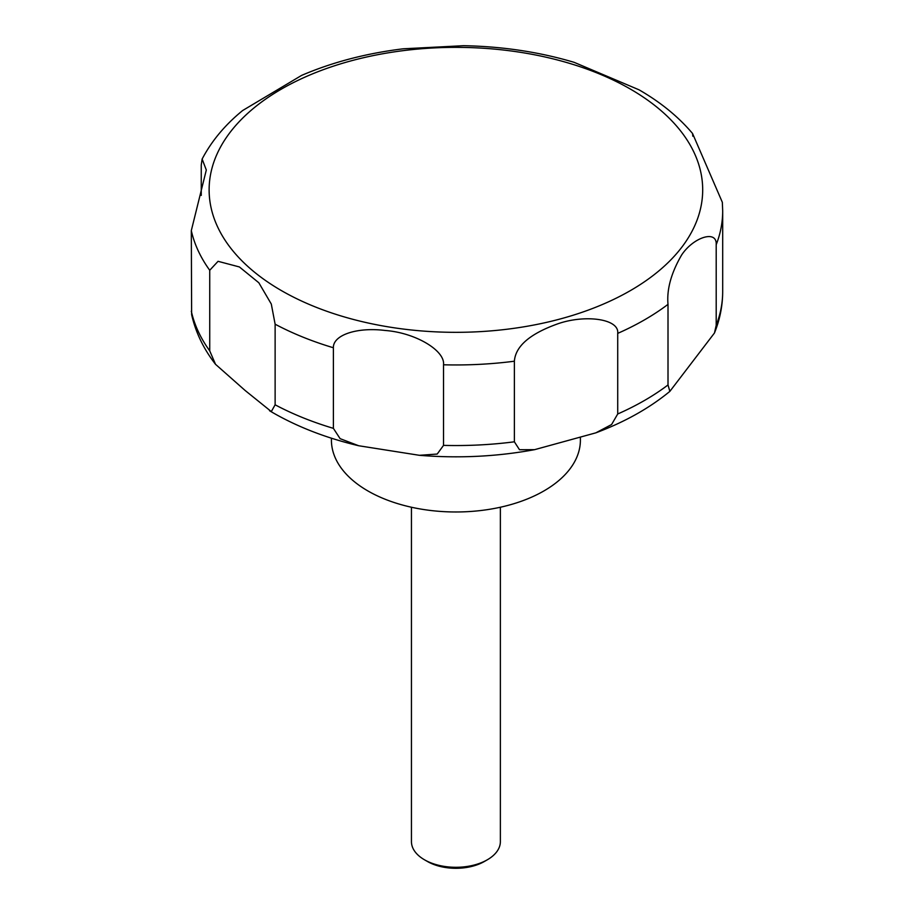 <?xml version="1.0" encoding="UTF-8"?>
<svg xmlns="http://www.w3.org/2000/svg" width="914" height="914" viewBox="0 0 914 914"><rect width="100%" height="100%" fill="white"/><g stroke="black" fill="none" stroke-linecap="round" stroke-linejoin="round"><path stroke-width="1.37" d="M331.416 438.183L331.416 440.102A124.498 71.875 0 0 0 367.874 490.932A124.498 71.875 0 0 0 503.545 506.505A124.498 71.875 0 0 0 580.401 440.102L580.401 437.772M411.449 507.236L411.449 841.623A44.466 25.672 0 0 0 424.462 859.777L427.444 861.491A40.262 23.238 0 0 0 484.374 861.491L487.345 859.777A44.466 25.672 0 0 0 500.369 841.623L500.369 507.236M271.309 411.574L245.215 390.552L215.521 364.309L209.729 350.862L209.729 270.27L218.058 261.313L239.411 266.957L258.833 282.769L271.298 304.042L275.125 324.196L275.125 404.799L271.309 411.574M201.251 195.413L201.251 165.023L202.131 159.047L206.313 170.004L191.312 230.614L191.632 314.587C195.63 332.365 203.594 348.942 215.521 364.309M716.199 244.689L716.199 325.281L714.462 333.004L669.859 391.375L668.008 384.954L668.008 304.351C666.649 289.407 671.184 272.955 681.616 255.017C693.246 237.297 717.182 229.425 716.199 244.689A266.774 154.02 0 0 0 722.688 210.928L722.334 202.291L692.549 133.49C678.428 116.786 660.594 102.219 639.023 89.812L574.141 62.335C539.249 51.961 502.392 46.42 463.547 45.7L403.28 48.796M403.268 48.796C366.354 53.309 332.468 62.175 301.62 75.394L242.633 110.537C225.073 124.864 211.58 141.042 202.131 159.047M333.382 428.346L333.382 347.754C332.924 335.118 356.826 326.915 385.182 330.48C415.356 332.696 445.232 350.53 443.53 364.789L443.53 445.381L437.2 454.052L419.412 455.309L358.699 445.746L340.111 438.663L333.382 428.346A266.774 154.02 0 0 1 275.125 404.799M514.376 441.805L514.376 361.213C515.507 346.212 529.96 333.759 557.734 323.842C584.96 314.29 619.464 318.7 617.715 333.382L617.715 413.985L611.58 424.542L595.825 432.848L534.644 449.654L519.506 449.734L514.376 441.805A266.774 154.02 0 0 1 443.53 445.381M692.549 133.49L692.812 136.197M427.444 861.491L424.462 859.777A44.466 25.672 0 0 0 487.345 859.777M281.409 290.595A246.78 142.481 0 0 0 630.409 290.595A246.78 142.481 0 0 0 630.409 89.092A246.78 142.481 0 0 0 281.409 89.092A246.78 142.481 0 0 0 281.409 290.595M191.312 311.206A266.774 154.02 0 0 0 209.729 350.862M191.312 230.614A266.774 154.02 0 0 0 209.729 270.27M275.125 324.196A266.774 154.02 0 0 0 333.382 347.754M443.53 364.789A266.774 154.02 0 0 0 514.376 361.213M617.715 333.382A266.774 154.02 0 0 0 668.008 304.351M716.199 325.281A266.774 154.02 0 0 0 722.688 291.532C722.643 305.733 719.912 319.557 714.462 333.004M617.715 413.985A266.774 154.02 0 0 0 668.008 384.954M358.699 445.746C326.652 438.16 298.021 427.124 272.795 412.648L269.561 410.752M722.688 210.928L722.688 291.532M669.859 391.375C649.294 408.261 624.616 422.085 595.825 432.848M534.644 449.654C496.919 456.623 458.508 458.508 419.412 455.309"/></g></svg>
